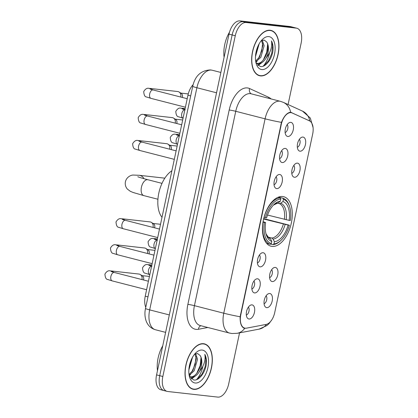 <?xml version="1.0" encoding="UTF-8"?>
<svg xmlns="http://www.w3.org/2000/svg" width="418" height="418" viewBox="0 0 418 418"><rect width="100%" height="100%" fill="white"/><g stroke="black" fill="none" stroke-linecap="round" stroke-linejoin="round"><path stroke-width="0.63" d="M272.066 246.406A25.555 13.956 104.4 0 0 291.116 223.98A25.555 13.956 104.4 0 0 283.723 196.711A25.555 13.956 104.4 0 0 282.667 196.517A25.555 13.956 104.4 0 0 263.617 218.943A25.555 13.956 104.4 0 0 271.01 246.212A25.555 13.956 104.4 0 0 272.066 246.406M275.284 267.436A7.231 3.95 -75.6 0 1 277.735 274.94A7.231 3.95 -75.6 0 1 272.28 281.554A7.231 3.95 -75.6 0 1 270.629 280.562A7.231 3.95 -75.6 0 1 269.955 273.513A7.231 3.95 -75.6 0 1 273.942 267.666A7.231 3.95 -75.6 0 1 275.284 267.436M269.61 277.651A4.342 2.372 104.4 0 0 272.165 274.083A4.342 2.372 104.4 0 0 271.648 269.72M297.454 163.14A7.231 3.95 -75.6 0 1 299.905 170.643A7.231 3.95 -75.6 0 1 294.45 177.258A7.231 3.95 -75.6 0 1 292.799 176.265A7.231 3.95 -75.6 0 1 292.125 169.217A7.231 3.95 -75.6 0 1 296.111 163.37A7.231 3.95 -75.6 0 1 297.454 163.14M291.78 173.355A4.342 2.372 104.4 0 0 294.335 169.786A4.342 2.372 104.4 0 0 293.817 165.423M302.993 137.067A7.231 3.95 -75.6 0 1 305.443 144.571A7.231 3.95 -75.6 0 1 299.993 151.185A7.231 3.95 -75.6 0 1 298.342 150.187A7.231 3.95 -75.6 0 1 297.668 143.144A7.231 3.95 -75.6 0 1 301.655 137.297A7.231 3.95 -75.6 0 1 302.993 137.067M297.323 147.282A4.342 2.372 104.4 0 0 299.878 143.714A4.342 2.372 104.4 0 0 299.361 139.351M269.741 293.509A7.231 3.95 -75.6 0 1 272.191 301.012A7.231 3.95 -75.6 0 1 266.741 307.632A7.231 3.95 -75.6 0 1 265.085 306.634A7.231 3.95 -75.6 0 1 264.416 299.586A7.231 3.95 -75.6 0 1 268.398 293.739A7.231 3.95 -75.6 0 1 269.741 293.509M264.066 303.729A4.342 2.372 104.4 0 0 266.621 300.155A4.342 2.372 104.4 0 0 266.104 295.792M257.545 278.801A7.231 3.95 -75.6 0 1 259.996 286.299A7.231 3.95 -75.6 0 1 254.546 292.919A7.231 3.95 -75.6 0 1 252.895 291.921A7.231 3.95 -75.6 0 1 252.221 284.877A7.231 3.95 -75.6 0 1 256.203 279.025A7.231 3.95 -75.6 0 1 257.545 278.801M251.871 289.016A4.342 2.372 104.4 0 0 254.426 285.442A4.342 2.372 104.4 0 0 253.909 281.084M263.089 252.723A7.231 3.95 -75.6 0 1 265.54 260.226A7.231 3.95 -75.6 0 1 260.085 266.846A7.231 3.95 -75.6 0 1 258.434 265.848A7.231 3.95 -75.6 0 1 257.76 258.799A7.231 3.95 -75.6 0 1 261.746 252.953A7.231 3.95 -75.6 0 1 263.089 252.723M257.415 262.943A4.342 2.372 104.4 0 0 259.97 259.369A4.342 2.372 104.4 0 0 259.453 255.006M279.715 174.505A7.231 3.95 -75.6 0 1 282.166 182.002A7.231 3.95 -75.6 0 1 276.716 188.622A7.231 3.95 -75.6 0 1 275.06 187.625A7.231 3.95 -75.6 0 1 274.391 180.581A7.231 3.95 -75.6 0 1 278.372 174.729A7.231 3.95 -75.6 0 1 279.715 174.505M274.041 184.719A4.342 2.372 104.4 0 0 276.596 181.146A4.342 2.372 104.4 0 0 276.079 176.788M285.259 148.427A7.231 3.95 -75.6 0 1 287.709 155.93A7.231 3.95 -75.6 0 1 282.255 162.55A7.231 3.95 -75.6 0 1 280.603 161.552A7.231 3.95 -75.6 0 1 279.929 154.508A7.231 3.95 -75.6 0 1 283.916 148.656A7.231 3.95 -75.6 0 1 285.259 148.427M279.585 158.647A4.342 2.372 104.4 0 0 282.14 155.073A4.342 2.372 104.4 0 0 281.622 150.71M290.797 122.354A7.231 3.95 -75.6 0 1 293.253 129.857A7.231 3.95 -75.6 0 1 287.798 136.472A7.231 3.95 -75.6 0 1 286.147 135.479A7.231 3.95 -75.6 0 1 285.473 128.43A7.231 3.95 -75.6 0 1 289.46 122.584A7.231 3.95 -75.6 0 1 290.797 122.354M285.128 132.569A4.342 2.372 104.4 0 0 287.683 129A4.342 2.372 104.4 0 0 287.166 124.637M252.002 304.874A7.231 3.95 -75.6 0 1 254.457 312.377A7.231 3.95 -75.6 0 1 249.003 318.991A7.231 3.95 -75.6 0 1 247.351 317.993A7.231 3.95 -75.6 0 1 246.677 310.95A7.231 3.95 -75.6 0 1 250.664 305.103A7.231 3.95 -75.6 0 1 252.002 304.874M246.333 315.088A4.342 2.372 104.4 0 0 248.888 311.52A4.342 2.372 104.4 0 0 248.37 307.157M246.51 328.151A13.021 7.111 -75.6 0 1 245.235 328.208A13.021 7.111 -75.6 0 1 244.697 328.109A13.021 7.111 -75.6 0 1 240.825 314.702L281.241 124.564A13.021 7.111 -75.6 0 1 291.592 112.75A13.021 7.111 -75.6 0 1 292.25 112.98L309.456 120.854A13.021 7.111 -75.6 0 1 312.674 134.026L274.73 312.549A13.021 7.111 -75.6 0 1 266.193 324.41L246.51 328.151M145.762 307.277A14.463 7.9 -75.6 0 1 145.239 296.158L187.954 95.205A14.463 7.9 -75.6 0 1 193.142 84.64M193.821 389.357A23.387 12.77 104.4 0 0 211.257 368.838A23.387 12.77 104.4 0 0 204.491 343.878A23.387 12.77 104.4 0 0 203.524 343.706A23.387 12.77 104.4 0 0 186.088 364.224A23.387 12.77 104.4 0 0 192.855 389.179A23.387 12.77 104.4 0 0 193.821 389.357M260.445 75.904A23.387 12.77 104.4 0 0 277.881 55.385A23.387 12.77 104.4 0 0 271.12 30.43A23.387 12.77 104.4 0 0 270.153 30.253A23.387 12.77 104.4 0 0 252.718 50.771A23.387 12.77 104.4 0 0 259.484 75.726A23.387 12.77 104.4 0 0 260.445 75.904M246.014 328.219L243.846 328.104C241.202 326.615 239.969 322.832 240.136 316.75L281.455 122.369C283.785 116.653 286.539 113.315 289.705 112.358L291.106 112.374M244.718 328.323L243.846 328.104M288.08 104.526L301.138 43.117A14.463 7.9 104.4 0 0 296.832 28.22L293.702 27.416A14.463 7.9 104.4 0 0 293.102 27.306L243.041 21.705A14.463 7.9 104.4 0 0 232.136 34.94L159.707 375.688A14.463 7.9 104.4 0 0 164.013 390.584A14.463 7.9 104.4 0 0 164.608 390.694M302.538 111.141L283.362 102.368A16.877 14.071 -65.4 0 1 290.651 112.296L309.811 120.98A16.877 14.071 -65.4 0 0 302.538 111.141L310.308 118.038L313.077 127.594M296.832 28.22A14.463 7.9 104.4 0 0 296.231 28.11L246.171 22.509A14.463 7.9 104.4 0 0 235.266 35.744L162.837 376.493A14.463 7.9 104.4 0 0 167.143 391.389A14.463 7.9 104.4 0 0 167.738 391.499L217.804 397.1A14.463 7.9 104.4 0 0 228.709 383.865L239.551 332.859M263.147 66.222A19.285 10.534 104.4 0 0 269.511 52.976M196.517 379.669A19.285 10.534 104.4 0 0 202.882 366.429M156.578 374.883A14.463 7.9 104.4 0 0 160.883 389.78L164.013 390.584A14.463 7.9 104.4 0 1 159.707 375.688L232.136 34.94A14.463 7.9 104.4 0 1 243.041 21.705L293.102 27.306A14.463 7.9 104.4 0 1 293.702 27.416L290.573 26.611A14.463 7.9 104.4 0 0 289.972 26.501L239.911 20.9A14.463 7.9 104.4 0 0 229.007 34.135L156.578 374.883L162.837 376.493M203.477 343.941A23.142 12.639 104.4 0 0 186.219 364.25A23.142 12.639 104.4 0 0 192.917 388.944A23.142 12.639 104.4 0 0 193.874 389.121A23.142 12.639 104.4 0 0 211.127 368.812A23.142 12.639 104.4 0 0 204.433 344.113A23.142 12.639 104.4 0 0 203.477 343.941M162.764 345.78A24.108 13.167 104.4 0 0 157.466 370.709M192.52 357.249L188.842 370.066M191.256 359.814L189.155 367.088M195.65 353.701L197.531 359.208L194.203 370.761L189.155 375.38M194.945 354.004L196.293 358.89L192.964 370.442L189.014 374.502M189.286 376.017L193.607 379.936C198.675 381.174 204.972 373.096 206.273 364.533C206.706 360.373 206.22 356.982 204.825 354.365C205.808 359.919 204.041 365.619 199.527 371.466A12.054 6.583 104.4 0 0 199.987 355.384C204.381 360.724 197.359 378.353 190.148 376.749M199.527 371.466C197.097 375.364 194.386 377.229 191.392 377.067L189.438 376.341M199.987 355.384L197.557 353.534L194.574 354.218M195.169 383.003A16.877 9.217 104.4 0 0 207.898 367.563A16.877 9.217 104.4 0 0 202.176 350.059A16.877 9.217 104.4 0 0 196.037 352.64A16.877 9.217 104.4 0 0 189.673 377.428A16.877 9.217 104.4 0 0 195.169 383.003M204.825 354.365L205.964 359.438L205.081 366.957L201.951 374.23L196.862 379.544M200.98 357.881L200.117 365.682L196.706 373.384M193.905 376.738L191.146 378.677M196.011 356.601L195.149 364.407L191.737 372.104M190.54 361.633L189.495 365.306M195.488 375.928L191.491 378.964M190.519 374.653L189.26 375.892M270.101 30.488A23.142 12.639 104.4 0 0 252.848 50.797A23.142 12.639 104.4 0 0 259.541 75.496A23.142 12.639 104.4 0 0 260.498 75.668A23.142 12.639 104.4 0 0 277.751 55.359A23.142 12.639 104.4 0 0 271.057 30.66A23.142 12.639 104.4 0 0 270.101 30.488M229.524 32.102A24.108 13.167 104.4 0 0 224.09 57.261M259.15 43.796L255.471 56.613M257.88 46.361L255.785 53.635M262.274 40.248L264.16 45.755L260.832 57.308L255.779 61.927M261.574 40.551L262.917 45.437L259.588 56.989L255.638 61.049M255.91 62.564L260.236 66.483C265.299 67.721 271.595 59.643 272.902 51.085C273.33 46.92 272.849 43.529 271.449 40.912C272.437 46.466 270.671 52.166 266.151 58.013A12.054 6.583 104.4 0 0 266.611 41.931C271.005 47.271 263.988 64.9 256.772 63.296M266.151 58.013C263.721 61.911 261.01 63.782 258.016 63.614L256.067 62.888M266.611 41.931L264.186 40.081L261.203 40.765M261.799 69.55A16.877 9.217 104.4 0 0 274.521 54.11A16.877 9.217 104.4 0 0 268.8 36.606A16.877 9.217 104.4 0 0 262.666 39.188A16.877 9.217 104.4 0 0 256.297 63.98A16.877 9.217 104.4 0 0 261.799 69.55M271.449 40.912L272.593 45.985L271.71 53.509L268.575 60.777L263.486 66.091M267.609 44.428L266.741 52.229L263.335 59.931M260.534 63.285L257.775 65.224M262.64 43.148L261.772 50.954L258.366 58.651M257.169 48.18L256.119 51.853M262.112 62.475L258.12 65.511M257.148 61.2L255.884 62.439M278.545 197.077L282.84 198.184L283.42 199.329A22.953 12.535 104.4 0 1 289.611 206.638A22.953 12.535 104.4 0 1 290.338 220.505L289.12 220.37A20.733 11.323 104.4 0 0 282.955 201.507L280.724 203.205L279.193 203.545L277.677 203.153M267.52 215.051L289.12 220.37M263.69 218.624L289.34 225.208A22.953 12.535 104.4 0 1 280.953 240.35A22.953 12.535 104.4 0 1 273.947 243.887L274.412 241.708A20.733 11.323 104.4 0 0 288.122 225.072L263.601 219.006M268.215 237.116L271.862 238.051L273.095 239.101L274.412 241.708M171.897 170.753A26.517 14.484 104.4 0 0 158.814 193.111A26.517 14.484 104.4 0 0 162.006 217.282M280.206 197.886A23.915 13.062 104.4 0 0 264.082 217.454L265.393 217.71A22.953 12.535 104.4 0 1 280.786 199.036L280.206 197.886L277.96 197.312M289.611 206.638L289.345 205.813A23.915 13.062 104.4 0 0 282.84 198.184M273.947 243.887L272.964 244.634A23.915 13.062 104.4 0 0 280.321 240.946L280.953 240.35M272.964 244.634L270.707 244.055M280.786 199.036L280.321 201.215A20.733 11.323 104.4 0 0 274.13 204.397A20.733 11.323 104.4 0 0 266.616 217.846L265.393 217.71M282.955 201.507L283.42 199.329M288.122 225.072L289.34 225.208M278.09 202.908A18.544 10.126 104.4 0 0 273.398 205.123L278.09 202.908L280.321 201.215M266.647 243.391L270.331 244.337L271.313 243.595A22.953 12.535 104.4 0 1 264.395 222.418L263.084 222.157A23.915 13.062 104.4 0 0 270.331 244.337M264.395 222.418L265.613 222.554A20.733 11.323 104.4 0 0 266.308 234.853A20.733 11.323 104.4 0 0 271.778 241.416L271.313 243.595M263.063 221.671L265.613 222.554M271.778 241.416L270.462 238.809L269.223 237.758M112.364 280.917A4.342 2.372 -75.6 0 1 112.186 280.886L107.703 279.49C106.104 279.417 105.179 277.62 104.923 274.093C107.954 269.061 110.566 271.319 111.193 270.948L138.964 274.056A4.342 3.626 96.4 0 1 139.382 274.13A4.342 3.626 96.4 0 1 140.296 274.532A4.342 3.626 96.4 0 1 142 279.271A4.342 3.626 96.4 0 1 141.932 279.564M140.296 274.532L142.428 275.89A3.135 2.618 96.4 0 1 143.661 279.318A3.135 2.618 96.4 0 1 143.463 279.955M117.907 254.844A4.342 2.372 -75.6 0 1 117.73 254.808L113.247 253.418C111.648 253.345 110.718 251.542 110.467 248.02C113.497 242.989 116.105 245.246 116.737 244.875L144.508 247.984A4.342 3.626 96.4 0 1 144.926 248.057A4.342 3.626 96.4 0 1 145.84 248.459A4.342 3.626 96.4 0 1 147.544 253.198A4.342 3.626 96.4 0 1 147.476 253.491M145.84 248.459L147.967 249.818A3.135 2.618 96.4 0 1 149.2 253.24A3.135 2.618 96.4 0 1 149.001 253.883M123.451 228.766A4.342 2.372 -75.6 0 1 123.268 228.735L118.79 227.345C117.192 227.267 116.261 225.469 116.005 221.948C119.041 216.916 121.648 219.173 122.275 218.797L150.046 221.906A4.342 3.626 96.4 0 1 150.464 221.984A4.342 3.626 96.4 0 1 151.379 222.381A4.342 3.626 96.4 0 1 153.087 227.126A4.342 3.626 96.4 0 1 153.014 227.413M151.379 222.381L153.511 223.745A3.135 2.618 96.4 0 1 154.744 227.167A3.135 2.618 96.4 0 1 154.545 227.81M140.077 150.548A4.342 2.372 -75.6 0 1 139.894 150.511L135.416 149.121C133.817 149.048 132.887 147.246 132.637 143.724C135.667 138.692 138.274 140.95 138.901 140.579L166.672 143.688A4.342 3.626 96.4 0 1 167.09 143.761A4.342 3.626 96.4 0 1 168.005 144.163A4.342 3.626 96.4 0 1 169.713 148.902A4.342 3.626 96.4 0 1 169.64 149.195M168.005 144.163L170.136 145.521A3.135 2.618 96.4 0 1 171.37 148.944A3.135 2.618 96.4 0 1 171.171 149.587M145.616 124.47A4.342 2.372 -75.6 0 1 145.438 124.439L140.955 123.049C139.356 122.97 138.431 121.173 138.175 117.651C141.206 112.62 143.818 114.877 144.445 114.506L172.216 117.61A4.342 3.626 96.4 0 1 172.634 117.688A4.342 3.626 96.4 0 1 173.548 118.09A4.342 3.626 96.4 0 1 175.257 122.829A4.342 3.626 96.4 0 1 175.184 123.122M173.548 118.09L175.68 119.449A3.135 2.618 96.4 0 1 176.913 122.871A3.135 2.618 96.4 0 1 176.715 123.514M151.159 98.397A4.342 2.372 -75.6 0 1 150.982 98.366L146.499 96.971C144.9 96.898 143.975 95.1 143.719 91.579C146.749 86.547 149.362 88.799 149.989 88.428L177.76 91.537A4.342 3.626 96.4 0 1 178.178 91.615A4.342 3.626 96.4 0 1 179.092 92.012A4.342 3.626 96.4 0 1 180.795 96.757A4.342 3.626 96.4 0 1 180.728 97.044M179.092 92.012L181.224 93.376A3.135 2.618 96.4 0 1 182.452 96.798A3.135 2.618 96.4 0 1 182.258 97.436M281.241 124.564L280.854 124.465M240.825 314.702L240.439 314.602M147.977 296.858L145.239 296.158M190.686 95.905L187.954 95.205M207.798 327.487L198.414 329.274A24.108 13.167 -75.6 0 1 187.881 304.367L229.195 109.991A4.823 0.308 -168 0 1 235.742 111.292L194.427 305.668A19.285 10.534 104.4 0 0 200.165 325.528L229.508 333.062A19.285 10.534 -75.6 0 1 223.766 313.207A16.877 1.087 12 0 0 240.136 316.75M229.195 109.991A24.108 13.167 -75.6 0 1 247.372 87.932A24.108 13.167 -75.6 0 1 249.583 88.548L268.758 97.321A24.108 13.167 -75.6 0 1 271.068 98.925M250.283 93.642A19.285 10.534 104.4 0 0 235.742 111.292L265.085 118.827A19.285 10.534 -75.6 0 1 279.621 101.182A19.285 10.534 -75.6 0 1 280.421 101.328L251.077 93.789A19.285 10.534 104.4 0 0 250.283 93.642M229.508 333.062L231.927 333.507L237.199 333.308A16.877 13.695 -100.8 0 0 244.734 328.323M281.455 122.369A16.877 1.087 -168 0 1 265.085 118.827L223.766 313.207L194.427 305.668A4.823 0.308 -168 0 0 187.881 304.367M271.815 319.817L269.035 323.621L266.987 325.512L259.123 329.133A16.877 13.695 -100.8 0 0 266.527 324.331M235.266 35.744L229.007 34.135M246.171 22.509L239.911 20.9M296.231 28.11L289.972 26.501M198.414 329.274A4.823 3.914 79.2 0 1 200.859 325.706M268.544 98.277A4.823 4.018 114.6 0 1 268.758 97.321M251.317 93.851A4.823 4.018 114.6 0 1 249.583 88.548M308.939 120.473L308.223 120.29M291.733 112.599L290.51 112.285M192.724 86.322C195.096 75.82 201.021 70.349 210.5 69.921L212.224 70.234A19.285 10.534 104.4 0 0 211.43 70.088A19.285 10.534 104.4 0 0 196.888 87.738L149.67 309.884A19.285 10.534 104.4 0 0 155.412 329.745C150.809 328.355 147.679 325.324 146.023 320.653C144.247 314.953 145.062 310.511 145.506 308.468L192.724 86.322A9.645 0.622 -168 0 0 196.888 87.738L216.54 92.786M169.321 314.932L149.67 309.884A9.645 0.622 -168 0 1 145.506 308.468M157.926 199.245L143.881 195.634A8.198 4.478 -75.6 0 1 141.441 187.196A8.198 4.478 -75.6 0 1 147.622 179.693A8.198 4.478 -75.6 0 1 147.956 179.756C139.92 177.687 137.574 176.662 137.82 176.725L137.83 176.73M143.881 195.634L132.997 192.442L130.233 191.256L127.417 189.119C125.578 187.018 124.909 184.557 125.41 181.746C126.623 176.678 131.383 174.99 133.18 175.058L139.168 175.288A8.198 6.845 96.4 0 1 144.011 178.705M284.371 219.377A17.838 9.745 104.4 0 0 279.193 203.545M271.862 238.051A17.838 9.745 104.4 0 0 283.367 224.085M286.142 219.779A18.544 10.126 104.4 0 0 280.724 203.205M273.095 239.101A18.544 10.126 104.4 0 0 285.144 224.482M266.015 233.866A18.544 10.126 104.4 0 0 270.462 238.809M146.608 289.726L112.186 280.886A4.342 2.372 -75.6 0 1 110.953 276.152A4.342 2.372 -75.6 0 1 114.166 272.442A4.342 2.372 -75.6 0 1 114.344 272.479L111.23 271.559M111.193 270.948A4.342 3.626 96.4 0 1 113.409 272.228M152.152 263.654L117.73 254.808A4.342 2.372 -75.6 0 1 116.497 250.074A4.342 2.372 -75.6 0 1 119.71 246.369A4.342 2.372 -75.6 0 1 119.888 246.401L116.774 245.486M116.737 244.875A4.342 3.626 96.4 0 1 118.947 246.155M157.69 237.576L123.268 228.735A4.342 2.372 -75.6 0 1 122.04 224.001A4.342 2.372 -75.6 0 1 125.248 220.296A4.342 2.372 -75.6 0 1 125.431 220.328L122.317 219.413M122.275 218.797A4.342 3.626 96.4 0 1 124.491 220.082M174.316 159.357L139.894 150.511A4.342 2.372 -75.6 0 1 138.666 145.778A4.342 2.372 -75.6 0 1 141.874 142.073A4.342 2.372 -75.6 0 1 142.057 142.11L138.948 141.195M138.901 140.579A4.342 3.626 96.4 0 1 141.117 141.859M179.86 133.279L145.438 124.439A4.342 2.372 -75.6 0 1 144.21 119.705A4.342 2.372 -75.6 0 1 147.418 116A4.342 2.372 -75.6 0 1 147.596 116.032L144.487 115.117M144.445 114.506A4.342 3.626 96.4 0 1 146.661 115.786M185.404 107.207L150.982 98.366A4.342 2.372 -75.6 0 1 149.749 93.632A4.342 2.372 -75.6 0 1 152.962 89.927A4.342 2.372 -75.6 0 1 153.14 89.959L150.025 89.044M149.989 88.428A4.342 3.626 96.4 0 1 152.204 89.713M151.018 265.973A4.342 3.626 96.4 0 0 148.803 264.688C147.899 265.116 145.657 262.729 142.533 267.839C142.789 271.36 143.714 273.158 145.312 273.231L149.816 274.631A4.342 2.372 -75.6 0 1 149.796 274.626A4.342 2.372 -75.6 0 1 148.568 269.892A4.342 2.372 -75.6 0 1 151.614 266.177M156.562 239.901A4.342 3.626 96.4 0 0 154.346 238.615C153.437 239.044 151.196 236.651 148.076 241.766C148.333 245.288 149.257 247.085 150.856 247.158L155.36 248.558A4.342 2.372 -75.6 0 1 155.339 248.553A4.342 2.372 -75.6 0 1 154.106 243.819A4.342 2.372 -75.6 0 1 157.152 240.104M178.726 135.604A4.342 3.626 96.4 0 0 176.516 134.319C175.607 134.748 173.365 132.354 170.246 137.47C170.497 140.991 171.427 142.789 173.026 142.862L177.509 144.257A4.342 2.372 -75.6 0 1 177.509 144.257A4.342 2.372 -75.6 0 1 176.276 139.523A4.342 2.372 -75.6 0 1 179.322 135.808M184.27 109.526A4.342 3.626 96.4 0 0 182.055 108.246C181.151 108.67 178.909 106.282 175.785 111.392C176.041 114.919 176.971 116.716 178.57 116.789L183.047 118.184A4.342 2.372 -75.6 0 1 183.047 118.184A4.342 2.372 -75.6 0 1 181.82 113.45A4.342 2.372 -75.6 0 1 184.866 109.735M291.592 112.75L289.92 112.317M244.697 328.109L243.182 327.717M237.199 333.308L259.123 329.133M283.362 102.368L280.421 101.328M167.143 391.389L164.013 390.584M212.224 70.234L220.861 72.455M155.412 329.745L165.617 332.362M191.146 388.489L192.917 388.944M189.594 376.644L190.838 376.963M202.662 343.659L204.433 344.113M257.77 75.036L259.541 75.496M256.224 63.191L257.462 63.51M269.286 30.206L271.057 30.66M139.168 175.288L164.838 178.162M266.01 233.85L268.314 237.194L269.396 237.811M162.001 183.366L147.956 179.756M149.43 276.439L141.979 275.608M148.411 281.23L114.344 272.479M154.974 250.366L147.517 249.53M153.955 255.152L119.888 246.401M160.517 224.294L153.061 223.458M159.498 229.08L125.431 220.328M177.143 146.07L169.687 145.234M176.124 150.856L142.057 142.11M182.682 119.997L175.231 119.161M181.668 124.783L147.596 116.032M188.257 93.925L180.775 93.089M187.207 98.711L153.14 89.959M148.803 264.688L151.854 265.033M148.845 265.305L151.953 266.219M154.346 238.615L157.398 238.96M154.388 239.232L157.497 240.146M176.516 134.319L179.568 134.664M176.558 134.936L179.667 135.85M182.055 108.246L185.111 108.586M182.102 108.863L185.211 109.777"/></g></svg>
